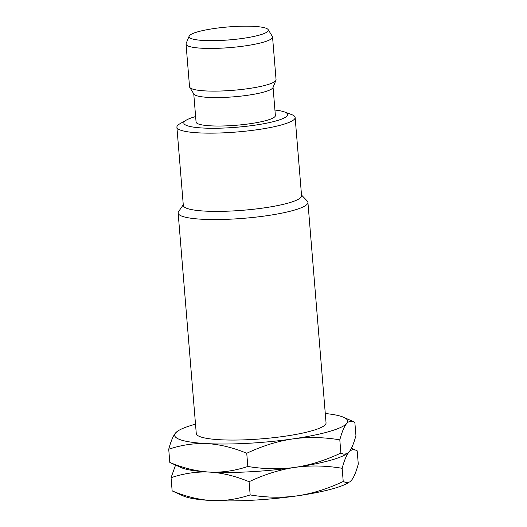 <?xml version="1.0" encoding="UTF-8"?>
<svg xmlns="http://www.w3.org/2000/svg" width="527" height="527" viewBox="0 0 527 527"><rect width="100%" height="100%" fill="white"/><g stroke="black" fill="none" stroke-linecap="round" stroke-linejoin="round"><path stroke-width="0.79" d="M349.058 482.343A86.81 14.183 175.3 0 1 297.327 495.835A86.81 14.183 175.3 0 1 211.788 500.538C199.114 499.813 185.899 496.599 172.151 490.9L183.291 495.966A86.81 14.183 -4.7 0 0 211.788 500.538C224.403 501.124 237.196 499.253 250.167 494.925C266.655 497.646 282.373 497.949 297.327 495.835C312.267 493.634 327.57 488.858 343.229 481.5L346.41 482.739L349.058 482.343M351.45 448.174L357.187 450.848L358.274 464.05C356.087 472.106 353.795 477.554 351.377 480.4L349.691 481.922M355.883 450.144L352.53 449.663L350.402 450.651L349.039 451.949C346.628 454.794 344.329 460.242 342.142 468.292L343.229 481.5M325.284 413.511A86.81 14.183 175.3 0 1 343.709 417.331A86.81 14.183 175.3 0 1 346.7 423.497L348.064 422.199L350.191 421.211L352.431 421.297L354.849 422.397L355.936 435.598C353.749 443.655 351.45 449.103 349.039 451.949L346.72 453.885A86.81 14.183 175.3 0 1 294.988 467.383C280.035 469.498 264.317 469.188 247.828 466.467C234.858 470.802 222.065 472.673 209.45 472.087C196.775 471.362 183.561 468.147 169.813 462.449L180.952 467.515A86.81 14.183 175.3 0 0 209.45 472.087C196.782 471.5 183.989 473.371 171.064 477.699L175.55 465.124M342.142 468.292C325.66 465.572 309.935 465.269 294.988 467.383A86.81 14.183 175.3 0 1 209.45 472.087C222.078 472.798 235.286 476.006 249.08 481.718L250.167 494.925M347.352 453.47L344.072 454.287L340.89 453.049C325.231 460.407 309.929 465.183 294.988 467.383C280.041 469.583 264.738 474.359 249.08 481.718M339.803 439.841C323.321 437.12 307.597 436.817 292.65 438.932A86.81 14.183 175.3 0 0 346.7 423.497C344.289 426.343 341.99 431.791 339.803 439.841L340.89 453.049M246.741 453.266C232.947 447.555 219.739 444.347 207.104 443.629A86.81 14.183 175.3 0 0 292.65 438.932C277.703 441.132 262.4 445.908 246.741 453.266L247.828 466.467M168.726 449.241C170.913 441.191 173.205 435.743 175.623 432.898A86.81 14.183 -4.7 0 0 207.104 443.629C194.443 443.049 181.65 444.92 168.726 449.241L169.813 462.449M171.064 477.699L172.151 490.9M175.623 432.898L177.942 430.954A86.81 14.183 -4.7 0 0 175.623 432.898M195.504 424.182A86.81 14.183 -4.7 0 0 177.942 430.954M178.146 213.027A65.111 10.639 175.3 0 0 202.493 219.272A65.111 10.639 -4.7 0 0 271.537 214.996A65.111 10.639 -4.7 0 0 307.92 202.361L326.048 422.865A65.111 10.639 175.3 0 1 289.666 435.506A65.111 10.639 175.3 0 1 220.622 439.775A65.111 10.639 175.3 0 1 196.275 433.53L178.146 213.027A65.111 10.639 175.3 0 1 178.6 211.577L183.271 204.799M307.92 202.361A65.111 10.639 -4.7 0 0 307.234 201.004L301.516 195.076M295.133 117.475A59.32 9.69 -4.7 0 1 261.985 128.996A59.32 9.69 -4.7 0 1 199.081 132.883A59.32 9.69 175.3 0 1 176.894 127.198L183.324 205.438A59.32 9.69 175.3 0 0 205.51 211.129A59.32 9.69 -4.7 0 0 268.414 207.236A59.32 9.69 -4.7 0 0 301.569 195.721L295.133 117.475A59.32 9.69 -4.7 0 0 291.536 114.55L284.475 111.948A52.087 8.511 -4.7 0 0 274.929 110.051M176.894 127.198A59.32 9.69 175.3 0 1 179.964 123.726L186.512 119.998A52.087 8.511 175.3 0 1 195.616 116.566M186.512 119.998A52.087 8.511 175.3 0 0 203.29 128.041A52.087 8.511 -4.7 0 0 266.036 123.285A52.087 8.511 -4.7 0 0 284.475 111.948M273.039 87.067L275.377 115.518A39.788 6.502 -4.7 0 1 253.138 123.246A39.788 6.502 -4.7 0 1 210.945 125.854A39.788 6.502 175.3 0 1 196.07 122.04L193.732 93.589M208.606 97.403A39.788 6.502 175.3 0 1 193.91 94.116L189.733 87.344A43.405 7.088 175.3 0 1 189.542 86.771L186.031 44.097A43.405 7.088 175.3 0 1 186.13 43.497L189.14 36.139A39.788 6.502 175.3 0 1 212.776 28.728A39.788 6.502 175.3 0 1 253.48 26.35A39.788 6.502 -4.7 0 1 268.177 29.637L272.354 36.409A43.405 7.088 -4.7 0 1 272.551 36.982L276.056 79.656A43.405 7.088 -4.7 0 1 275.957 80.256L272.946 87.614A39.788 6.502 -4.7 0 1 249.311 95.025A39.788 6.502 -4.7 0 1 208.606 97.403M189.733 87.344A43.405 7.088 175.3 0 0 205.774 90.934A43.405 7.088 -4.7 0 0 250.173 88.338A43.405 7.088 -4.7 0 0 275.957 80.256M272.551 36.982A43.405 7.088 -4.7 0 1 248.289 45.408A43.405 7.088 -4.7 0 1 202.263 48.253A43.405 7.088 175.3 0 1 186.031 44.097M189.14 36.139A39.788 6.502 175.3 0 0 203.929 40.5A39.788 6.502 -4.7 0 0 247.585 37.648A39.788 6.502 -4.7 0 0 268.177 29.637M353.545 421.692L343.709 417.331"/></g></svg>
